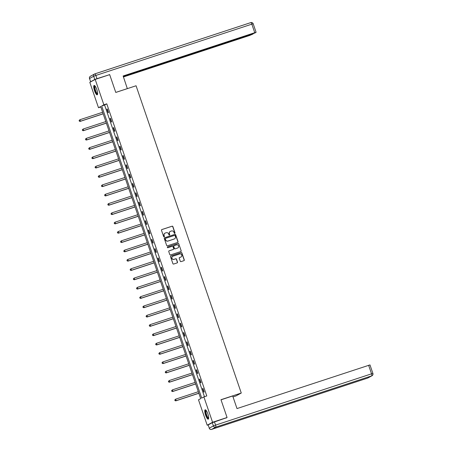 <?xml version="1.0" encoding="UTF-8"?>
<svg xmlns="http://www.w3.org/2000/svg" width="452" height="452" viewBox="0 0 452 452"><rect width="100%" height="100%" fill="white"/><g stroke="black" fill="none" stroke-linecap="round" stroke-linejoin="round"><path stroke-width="0.68" d="M174.749 233.351A0.435 0.418 61.4 0 0 175.009 232.814L172.873 226.582A0.621 0.599 61.4 0 0 172.105 226.186L161.861 229.554A0.621 0.599 61.4 0 0 161.494 230.328L163.624 236.554A0.435 0.418 61.4 0 0 164.229 236.803A0.435 0.418 61.4 0 0 164.421 236.294L164.144 235.486A1.983 1.915 61.4 0 1 165.325 233.012L166.178 232.729A1.983 1.915 61.4 0 1 168.641 234.006L168.918 234.814A0.435 0.418 61.4 0 0 169.523 235.063A0.435 0.418 61.4 0 0 169.715 234.554L169.438 233.746A1.983 1.915 61.4 0 1 170.619 231.271L171.472 230.989A1.983 1.915 61.4 0 1 173.935 232.266L174.212 233.074A0.435 0.418 61.4 0 0 174.749 233.351M174.738 233.356A0.435 0.418 61.4 0 0 174.862 232.893L172.726 226.661A0.621 0.599 61.4 0 0 171.958 226.266L161.714 229.633A0.621 0.599 61.4 0 0 161.692 229.639L161.861 229.554M164.155 236.837A0.435 0.418 61.4 0 0 164.274 236.373L164.144 235.486M169.443 235.096A0.435 0.418 61.4 0 0 169.568 234.633L169.438 233.746M205.581 415.1A4.927 1.271 71.8 0 1 205.174 409.8A4.927 1.271 71.8 0 1 207.852 413.862A4.927 1.271 71.8 0 1 208.253 419.162A4.927 1.271 71.8 0 1 205.581 415.1M94.53 90.75A4.927 1.271 71.8 0 1 94.129 85.451A4.927 1.271 71.8 0 1 96.801 89.519A4.927 1.271 71.8 0 1 97.203 94.818A4.927 1.271 71.8 0 1 94.53 90.75M180.269 261.222A0.621 0.599 61.4 0 0 181.037 261.623L183.913 260.68A0.621 0.599 61.4 0 0 184.28 259.906L181.913 252.99A0.621 0.599 61.4 0 0 181.145 252.589L170.901 255.956A0.621 0.599 61.4 0 0 170.534 256.73L172.901 263.646A0.621 0.599 61.4 0 0 173.67 264.047L177.139 262.906A0.621 0.599 61.4 0 0 177.512 262.132L176.495 259.171A0.621 0.599 61.4 0 0 175.726 258.77L174.003 259.341A1.661 1.599 61.4 0 1 172.675 256.312A1.661 1.599 61.4 0 1 172.93 256.205L179.676 253.984A1.661 1.599 61.4 0 1 181.003 257.013A1.661 1.599 61.4 0 1 180.749 257.12L179.625 257.493A0.621 0.599 61.4 0 0 179.258 258.262L180.269 261.222M95.191 79.416L109.683 74.648L115.774 92.44L136.069 85.767L241.272 393.037L220.977 399.709L227.073 417.507L212.576 422.27L207.191 425.202L198.501 399.828L200.688 398.636L100.677 106.531L98.496 107.723L89.807 82.343L95.191 79.416L103.875 104.791L101.694 105.977L201.705 398.082L203.886 396.896L212.576 422.27M203.886 396.896L206.784 395.941L106.774 103.836L103.875 104.791M177.67 242.447A0.621 0.599 61.4 0 0 178.043 241.679L175.675 234.763A0.621 0.599 61.4 0 0 174.901 234.362L164.658 237.729A0.621 0.599 61.4 0 0 164.291 238.503L166.658 245.419A0.621 0.599 61.4 0 0 167.426 245.82L177.67 242.447M178.794 243.877L181.162 250.792A0.621 0.599 61.4 0 1 180.794 251.566L170.551 254.934A0.621 0.599 61.4 0 1 169.777 254.532L168.765 251.572A0.621 0.599 61.4 0 1 169.133 250.798L173.291 249.436A0.621 0.599 61.4 0 0 173.658 248.662L172.986 246.696A0.621 0.599 61.4 0 0 172.218 246.3L167.89 247.719A0.435 0.418 61.4 0 1 167.539 246.928A0.435 0.418 61.4 0 1 167.607 246.899L178.026 243.475A0.621 0.599 61.4 0 1 178.794 243.877L181.162 250.792M233.012 396.912L235.887 395.969L241.272 393.037M106.774 103.836L104.593 105.028L204.457 396.709M106.909 109.147L108.135 112.729L108.503 112.531L107.277 108.949L106.909 109.147L107.299 109.022M110.102 118.464L111.328 122.046L111.689 121.848L110.463 118.266L110.102 118.464L110.486 118.334M113.288 127.78L114.514 131.362L114.881 131.165L113.655 127.577L113.288 127.78L113.678 127.65M116.48 137.092L117.706 140.674L118.068 140.476L116.842 136.894L116.48 137.092L116.865 136.967M119.667 146.408L120.893 149.991L121.26 149.793L120.034 146.211L119.667 146.408L120.057 146.278M122.859 155.72L124.085 159.307L124.447 159.104L123.221 155.522L122.859 155.72L123.243 155.595M126.046 165.036L127.272 168.619L127.639 168.421L126.407 164.839L126.046 165.036L126.436 164.912M129.238 174.353L130.464 177.935L130.826 177.738L129.6 174.156L129.238 174.353L129.622 174.223M132.425 183.665L133.651 187.247L134.012 187.049L132.786 183.467L132.425 183.665L132.815 183.54M135.611 192.981L136.843 196.563L137.205 196.366L135.979 192.784L135.611 192.981L136.001 192.851M138.804 202.298L140.03 205.88L140.391 205.683L139.165 202.1L138.804 202.298L139.193 202.168M141.99 211.609L143.216 215.192L143.583 214.994L142.357 211.412L141.99 211.609L142.38 211.485M145.182 220.926L146.408 224.508L146.77 224.311L145.544 220.729L145.182 220.926L145.567 220.796M148.369 230.243L149.595 233.825L149.962 233.627L148.736 230.045L148.369 230.243L148.759 230.113M151.561 239.554L152.787 243.136L153.149 242.939L151.923 239.357L151.561 239.554L151.945 239.43M154.748 248.871L155.974 252.453L156.341 252.256L155.115 248.673L154.748 248.871L155.138 248.741M157.94 258.188L159.166 261.77L159.528 261.572L158.302 257.99L157.94 258.188L158.324 258.058M161.127 267.499L162.353 271.081L162.72 270.884L161.494 267.301L161.127 267.499L161.517 267.375M164.319 276.816L165.545 280.398L165.907 280.2L164.681 276.618L164.319 276.816L164.703 276.686M167.506 286.127L168.732 289.715L169.099 289.517L167.867 285.93L167.506 286.127L167.895 286.003M170.698 295.444L171.924 299.026L172.285 298.828L171.059 295.246L170.698 295.444L171.082 295.32M173.884 304.761L175.11 308.343L175.472 308.145L174.246 304.563L173.884 304.761L174.274 304.631M177.071 314.072L178.303 317.66L178.664 317.457L177.438 313.874L177.071 314.072L177.461 313.948M180.263 323.389L181.489 326.971L181.851 326.773L180.625 323.191L180.263 323.389L180.653 323.259M183.45 332.706L184.676 336.288L185.043 336.09L183.817 332.508L183.45 332.706L183.84 332.576M186.642 342.017L187.868 345.599L188.23 345.401L187.004 341.819L186.642 342.017L187.026 341.893M189.829 351.334L191.055 354.916L191.422 354.718L190.196 351.136L189.829 351.334L190.219 351.204M193.021 360.651L194.247 364.233L194.609 364.035L193.383 360.453L193.021 360.651L193.405 360.521M196.208 369.962L197.434 373.544L197.801 373.346L196.575 369.764L196.208 369.962L196.597 369.838M199.4 379.279L200.626 382.861L200.987 382.663L199.761 379.081L199.4 379.279L199.784 379.149M202.586 388.596L203.812 392.178L204.18 391.98L202.948 388.398L202.586 388.596L202.976 388.466M208.468 424.784L207.191 425.202M227.073 417.507L225.949 418.117M100.819 106.954L98.496 107.723M104.593 105.028L101.694 105.977M170.24 231.447A1.983 1.915 61.4 0 0 169.291 233.825M164.946 233.187A1.983 1.915 61.4 0 0 163.997 235.565M177.692 242.441A0.621 0.599 61.4 0 0 177.896 241.758L175.529 234.842A0.621 0.599 61.4 0 0 174.76 234.441L164.511 237.808A0.621 0.599 61.4 0 0 164.494 237.814L164.658 237.729M175.099 235.667A0.435 0.418 61.4 0 0 174.557 235.39L165.568 238.345A0.435 0.418 61.4 0 0 165.308 238.888L165.601 239.735A1.983 1.915 61.4 0 0 168.065 241.012L174.206 238.989A1.983 1.915 61.4 0 0 175.387 236.515L175.099 235.667M165.421 238.424A0.435 0.418 61.4 0 0 165.161 238.967L165.308 238.888M174.444 238.899A1.983 1.915 61.4 0 1 174.065 239.068L167.918 241.091A1.983 1.915 61.4 0 1 165.455 239.814L165.161 238.967M180.811 251.555A0.621 0.599 61.4 0 0 181.015 250.871M173.308 249.425A0.621 0.599 61.4 0 1 173.144 249.515L168.986 250.877A0.621 0.599 61.4 0 0 168.969 250.888M167.472 246.978L178.026 243.475M177.602 248.018A1.661 1.599 61.4 0 0 178.534 245.815A1.661 1.599 61.4 0 0 176.529 244.882L174.15 245.662A0.621 0.599 61.4 0 0 173.783 246.436L174.455 248.397A0.621 0.599 61.4 0 0 175.223 248.798L177.455 248.097A1.661 1.599 61.4 0 0 177.783 247.945M173.986 245.747A0.621 0.599 61.4 0 0 173.636 246.515L173.783 246.436M177.455 248.097L175.077 248.877A0.621 0.599 61.4 0 1 174.308 248.476L173.636 246.515M178.647 243.956A0.621 0.599 61.4 0 0 177.879 243.555M180.93 257.047A1.661 1.599 61.4 0 1 180.602 257.199L179.478 257.572A0.621 0.599 61.4 0 0 179.461 257.578L179.625 257.493M172.602 256.357A1.661 1.599 61.4 0 0 173.856 259.42L174.003 259.341M177.161 262.894A0.621 0.599 61.4 0 0 177.365 262.211L176.348 259.25A0.621 0.599 61.4 0 0 175.579 258.849L173.856 259.42M183.936 260.668A0.621 0.599 61.4 0 0 184.139 259.985L181.766 253.069A0.621 0.599 61.4 0 0 180.998 252.668L170.754 256.035A0.621 0.599 61.4 0 0 170.732 256.047M102.638 112.265L79.953 119.723L80.462 121.215L80.1 121.413L103.175 113.825M79.45 121.074L79.241 120.481L79.303 121.153L80.462 121.215L103.152 113.757M79.1 120.56L79.592 119.921L79.241 120.481M80.1 121.413L79.303 121.153M97.609 93.931A4.266 1.102 71.8 0 1 95.971 92.462A4.266 1.102 71.8 0 1 94.525 88.055A4.266 1.102 71.8 0 1 94.976 85.925M95.157 86.146A3.949 1.017 -108.2 0 0 94.988 88.422A3.949 1.017 -108.2 0 0 96.27 92.18A3.949 1.017 -108.2 0 0 97.621 93.643M94.411 85.473A4.899 1.266 -108.2 0 0 95.943 92.829A4.899 1.266 -108.2 0 0 97.423 94.632M208.66 418.275A4.266 1.102 71.8 0 1 207.016 416.806A4.266 1.102 71.8 0 1 205.575 412.405A4.266 1.102 71.8 0 1 206.027 410.275M206.208 410.495A3.949 1.017 -108.2 0 0 206.039 412.766A3.949 1.017 -108.2 0 0 207.321 416.529A3.949 1.017 -108.2 0 0 208.671 417.993M205.462 409.823A4.899 1.266 -108.2 0 0 206.993 417.173A4.899 1.266 -108.2 0 0 208.474 418.976M127.334 88.643L123.13 75.981L254.753 32.702L251.826 24.165L95.858 75.45L96.96 78.676L109.474 74.716M115.768 92.417L127.447 88.581M165.268 62.523L251.674 34.143M165.347 62.749L163.172 63.557L162.997 63.06M123.407 76.783L163.172 63.557M123.464 76.947L249.764 35.42L253.041 34.007L251.741 34.341M90.666 81.727L94.784 79.484L93.683 76.258L89.564 78.501L90.615 81.767L91.016 81.688M165.031 62.387L252.775 33.776L254.951 32.968L256.109 32.324L254.753 32.702M165.076 62.523L123.187 76.145M108.7 74.97L109.424 74.574M96.96 78.676L94.784 79.484M162.268 63.297L162.488 63.93M221.011 399.811L232.69 395.969L237.001 408.568L369.979 364.911L372.9 373.454L371.544 373.827L368.623 365.289M212.293 422.699L208.174 424.942L209.282 428.168L213.395 425.925L212.293 422.699L226.876 417.614M211.587 429.4A1.893 0.492 -108.2 0 0 211.609 429.394A1.893 0.492 -108.2 0 0 211.632 429.383L367.606 378.098L371.725 375.855L215.751 427.146L211.632 429.383A1.893 1.831 61.4 0 1 209.282 428.168L208.174 424.942M105.83 121.577L83.14 129.04L83.654 130.532L83.287 130.73L106.361 123.142M82.637 130.391L82.433 129.792L82.49 130.47L83.654 130.532L106.339 123.074M82.287 129.871L83.14 129.04L82.433 129.792M83.287 130.73L82.49 130.47M109.017 130.894L86.332 138.352L86.84 139.843L86.479 140.047L109.553 132.459M85.823 139.708L85.62 139.109L85.682 139.787L86.84 139.843L109.525 132.385M85.479 139.188L85.965 138.549L85.62 139.109M86.479 140.047L85.682 139.787M112.203 140.21L89.519 147.668L90.033 149.16L89.665 149.358L112.74 141.77M89.016 149.019L88.812 148.425L88.869 149.098L90.033 149.16L112.717 141.702M88.665 148.505L89.519 147.668L88.812 148.425M89.665 149.358L88.869 149.098M115.396 149.522L92.711 156.985L93.219 158.477L92.858 158.675L115.932 151.087M92.202 158.336L91.999 157.737L92.061 158.415L93.219 158.477L115.904 151.019M91.852 157.816L92.711 156.985L91.999 157.737M92.858 158.675L92.061 158.415M118.582 158.838L95.897 166.296L96.412 167.788L96.044 167.986L119.119 160.403M95.395 167.652L95.191 167.054L95.248 167.732L96.412 167.788L119.096 160.33M95.044 167.133L95.897 166.296L95.191 167.054M96.044 167.986L95.248 167.732M121.774 168.155L99.09 175.613L99.598 177.105L99.237 177.303L122.311 169.715M98.581 176.964L98.378 176.37L98.44 177.043L99.598 177.105L122.283 169.647M98.231 176.45L99.09 175.613L98.378 176.37M99.237 177.303L98.44 177.043M124.961 177.466L102.276 184.93L102.79 186.422L102.423 186.619L125.498 179.032M101.773 186.28L101.57 185.682L101.627 186.36L102.79 186.422L125.475 178.958M101.423 185.761L102.276 184.93L101.57 185.682M102.423 186.619L101.627 186.36M128.153 186.783L105.469 194.241L105.977 195.733L105.615 195.931L128.684 188.348M104.96 195.592L104.757 194.998L104.813 195.676L105.977 195.733L128.662 188.275M104.61 195.078L105.101 194.439L104.757 194.998M105.615 195.931L104.813 195.676M131.34 196.1L108.655 203.558L109.169 205.05L108.802 205.248L131.877 197.66M108.152 204.909L107.943 204.31L108.005 204.988L109.169 205.05L131.854 197.592M107.802 204.389L108.294 203.756L107.943 204.31M108.802 205.248L108.005 204.988M134.532 205.411L111.847 212.869L112.356 214.367L111.994 214.564L135.063 206.976M111.339 214.225L111.135 213.626L111.192 214.304L112.356 214.367L135.041 206.903M110.989 213.706L111.847 212.869L111.135 213.626M111.994 214.564L111.192 214.304M137.719 214.728L115.034 222.186L115.542 223.678L115.181 223.876L138.255 216.293M114.531 223.537L114.322 222.943L114.384 223.616L115.542 223.678L138.233 216.22M114.181 223.022L114.672 222.384L114.322 222.943M115.181 223.876L114.384 223.616M140.911 224.039L118.221 231.503L118.735 232.995L118.373 233.192L141.442 225.604M117.718 232.853L117.514 232.255L117.571 232.933L118.735 232.995L141.419 225.537M117.367 232.334L118.221 231.503L117.514 232.255M118.373 233.192L117.571 232.933M144.098 233.356L121.413 240.814L121.921 242.312L121.56 242.509L144.634 234.921M120.904 242.17L120.701 241.571L120.763 242.249L121.921 242.312L144.606 234.848M120.56 241.65L121.051 241.012L120.701 241.571M121.56 242.509L120.763 242.249M147.284 242.673L124.599 250.131L125.114 251.623L124.746 251.82L147.821 244.233M124.097 251.481L123.893 250.888L123.95 251.561L125.114 251.623L147.798 244.165M123.746 250.967L124.599 250.131L123.893 250.888M124.746 251.82L123.95 251.561M150.476 251.984L127.792 259.448L128.3 260.94L127.939 261.137L151.013 253.549M127.283 260.798L127.08 260.199L127.142 260.877L128.3 260.94L150.985 253.482M126.933 260.279L127.424 259.646L127.08 260.199M127.939 261.137L127.142 260.877M153.663 261.301L130.978 268.759L131.492 270.256L131.125 270.454L154.2 262.866M130.475 270.115L130.272 269.516L130.329 270.194L131.492 270.256L154.177 262.793M130.125 269.595L130.978 268.759L130.272 269.516M131.125 270.454L130.329 270.194M156.855 270.618L134.171 278.076L134.679 279.568L134.317 279.765L157.392 272.177M133.662 279.426L133.459 278.833L133.521 279.505L134.679 279.568L157.364 272.11M133.312 278.912L134.171 278.076L133.459 278.833M134.317 279.765L133.521 279.505M160.042 279.929L137.357 287.393L137.871 288.885L137.504 289.082L160.579 281.494M136.854 288.743L136.651 288.144L136.707 288.822L137.871 288.885L160.556 281.426M136.504 288.223L137.357 287.393L136.651 288.144M137.504 289.082L136.707 288.822M163.234 289.246L140.549 296.704L141.058 298.196L140.696 298.399L163.765 290.811M140.041 298.06L139.837 297.461L139.894 298.139L141.058 298.196L163.743 290.738M139.691 297.54L140.549 296.704L139.837 297.461M140.696 298.399L139.894 298.139M166.421 298.563L143.736 306.021L144.25 307.513L143.883 307.71L166.957 300.122M143.233 307.371L143.03 306.778L143.086 307.45L144.25 307.513L166.935 300.055M142.883 306.857L143.736 306.021L143.03 306.778M143.883 307.71L143.086 307.45M169.613 307.874L146.928 315.338L147.437 316.829L147.075 317.027L170.144 309.439M146.42 316.688L146.216 316.089L146.273 316.767L147.437 316.829L170.121 309.371M146.069 316.168L146.928 315.338L146.216 316.089M147.075 317.027L146.273 316.767M172.8 317.191L150.115 324.649L150.623 326.141L150.262 326.338L173.336 318.756M149.612 326.005L149.403 325.406L149.465 326.084L150.623 326.141L173.314 318.683M149.262 325.485L149.753 324.847L149.403 325.406M150.262 326.338L149.465 326.084M175.992 326.508L153.301 333.966L153.816 335.457L153.454 335.655L176.523 328.067M152.799 335.316L152.595 334.717L152.652 335.395L153.816 335.457L176.5 327.999M152.448 334.802L152.94 334.164L152.595 334.717M153.454 335.655L152.652 335.395M179.178 335.819L156.494 343.283L157.002 344.774L156.641 344.972L179.715 337.384M155.991 344.633L155.782 344.034L155.844 344.712L157.002 344.774L179.693 337.311M155.641 344.113L156.132 343.48L155.782 344.034M156.641 344.972L155.844 344.712M182.371 345.136L159.68 352.594L160.194 354.085L159.827 354.283L182.902 346.701M159.177 353.944L158.974 353.351L159.031 354.023L160.194 354.085L182.879 346.627M158.827 353.43L159.68 352.594L158.974 353.351M159.827 354.283L159.031 354.023M185.557 354.453L162.873 361.911L163.381 363.402L163.019 363.6L186.094 356.012M162.364 363.261L162.161 362.662L162.223 363.34L163.381 363.402L186.066 355.944M162.019 362.741L162.505 362.108L162.161 362.662M163.019 363.6L162.223 363.34M188.744 363.764L166.059 371.222L166.573 372.719L166.206 372.917L189.281 365.329M165.556 372.578L165.353 371.979L165.409 372.657L166.573 372.719L189.258 365.256M165.206 372.058L166.059 371.222L165.353 371.979M166.206 372.917L165.409 372.657M191.936 373.081L169.251 380.539L169.76 382.03L169.398 382.228L192.473 374.64M168.743 381.889L168.54 381.296L168.602 381.968L169.76 382.03L192.445 374.572M168.393 381.375L169.251 380.539L168.54 381.296M169.398 382.228L168.602 381.968M195.123 382.392L172.438 389.856L172.952 391.347L172.585 391.545L195.659 383.957M171.935 391.206L171.732 390.607L171.788 391.285L172.952 391.347L195.637 383.889M171.585 390.686L172.438 389.856L171.732 390.607M172.585 391.545L171.788 391.285M198.315 391.709L175.63 399.167L176.139 400.664L175.777 400.862L198.852 393.274M175.122 400.523L174.918 399.924L174.98 400.602L176.139 400.664L198.823 393.2M174.771 400.003L175.63 399.167L174.918 399.924M175.777 400.862L174.98 400.602M94.852 73.879L250.781 22.611A1.893 0.492 -108.2 0 1 250.798 22.6A1.893 0.492 -108.2 0 1 251.826 24.165L253.188 23.787L256.109 32.324M89.507 78.541L89.564 78.501A1.893 1.831 61.4 0 1 90.394 76.264A1.893 1.893 0 0 0 89.507 78.541L90.615 81.767M95.858 75.45A1.893 0.492 -108.2 0 0 94.83 73.885A1.893 0.492 -108.2 0 0 94.807 73.896A1.893 1.831 -118.6 0 0 93.683 76.258L95.858 75.45M214.468 421.891L215.576 425.117L371.544 373.827A1.893 0.492 -108.2 0 1 371.725 375.855A1.893 1.831 61.4 0 0 372.013 375.731L367.9 377.974A1.893 1.831 -118.6 0 1 367.606 378.098A1.893 0.492 -108.2 0 1 367.583 378.109A1.893 1.893 0 0 0 367.9 377.974M372.849 373.493L372.9 373.454A1.893 1.893 0 0 1 372.013 375.731M367.561 378.115A1.893 0.492 -108.2 0 0 367.583 378.109L211.609 429.394A1.893 1.893 0 0 1 209.225 428.208M215.576 425.117L213.395 425.925A1.893 1.831 -118.6 0 0 215.751 427.146A1.893 0.492 -108.2 0 0 215.576 425.117M253.188 23.787A1.893 1.893 0 0 0 250.798 22.6L94.83 73.885A1.893 1.893 0 0 0 94.513 74.021L90.394 76.264"/></g></svg>

